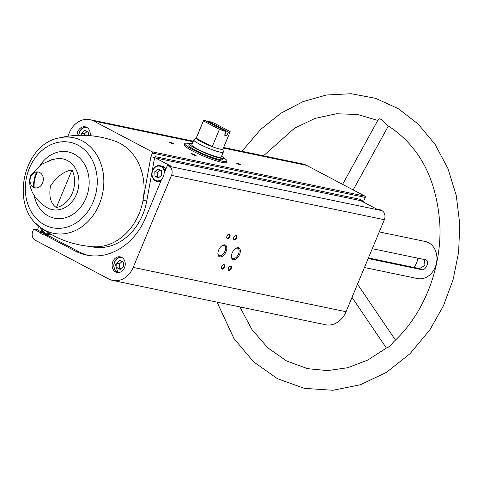 <?xml version="1.0" encoding="UTF-8"?>
<svg xmlns="http://www.w3.org/2000/svg" width="484" height="484" viewBox="0 0 484 484"><rect width="100%" height="100%" fill="white"/><g stroke="black" fill="none" stroke-linecap="round" stroke-linejoin="round"><path stroke-width="0.73" d="M223.541 157.796A22.923 3.025 -157.4 0 1 227.063 161.22L226.566 162.406A22.923 3.025 -157.4 0 1 204.242 156.392A22.923 3.025 -157.4 0 1 184.241 144.789L184.737 143.603A22.923 3.025 -157.4 0 1 189.649 143.688M38.938 226.173L37.395 229.876L33.674 229.101L39.936 232.405L43.197 233.082M37.395 229.876L42.804 232.731M78.94 251.783L75.22 251.008L44.903 235.024L48.624 235.799L78.94 251.783A63.416 51.758 -78.2 0 0 88.318 255.401M167.397 165.431L171.118 166.206L155.352 157.893A0.998 0.811 -78.2 0 1 155.007 156.598L360.411 199.372A0.998 0.811 -78.2 0 0 360.755 200.672L376.522 208.979L380.243 209.753L381.9 210.631A6.976 5.693 -78.2 0 1 384.344 219.7L346.036 311.732A21.925 17.896 -78.2 0 1 325.532 324.746L112.687 280.418A21.925 17.896 -78.2 0 0 133.191 267.41L171.499 175.377A6.976 5.693 -78.2 0 0 169.055 166.302L167.397 165.431L164.137 173.272A8.972 7.321 101.8 0 1 161.547 179.485L145.757 217.419A63.416 51.758 -78.2 0 1 86.448 255.056A63.416 51.758 -78.2 0 1 75.22 251.008M33.674 229.101L32.815 231.177A6.976 5.693 -78.2 0 0 35.259 240.245L108.803 279.02A21.925 17.896 -78.2 0 0 112.687 280.418M360.453 200.376L363.75 201.06L365.269 197.411A0.998 0.811 -78.2 0 0 364.918 196.117L306.608 165.377A21.925 17.896 -78.2 0 0 302.724 163.973L223.602 147.499M363.75 201.06L363.557 202.143M112.863 261.584A7.974 6.51 101.8 0 1 120.316 256.853A7.974 6.51 101.8 0 1 125.06 265.982A7.974 6.51 101.8 0 1 117.067 272.462A7.974 6.51 101.8 0 1 112.863 261.584M44.903 235.024A8.972 7.321 101.8 0 1 43.754 234.897A8.972 7.321 101.8 0 1 39.936 232.405M424.547 259.249L424.916 265.426L419.531 268.614L368.415 257.972M368.179 258.535L421.449 269.624C425.872 271.076 430.222 260.628 425.545 259.775L426.023 259.95M372.281 248.685L425.545 259.775M379.262 231.909L425.188 241.474A18.936 15.458 101.8 0 1 428.54 242.684A18.936 15.458 101.8 0 1 435.915 265.274A18.936 15.458 101.8 0 1 417.468 278.554L364.446 267.513M39.755 172.528A8.071 6.588 101.8 0 1 42.586 183.025A8.071 6.588 101.8 0 1 33.608 187.302A8.071 6.588 101.8 0 1 30.776 176.799A8.071 6.588 101.8 0 1 39.755 172.528M51.443 159.805A24.581 20.062 -78.2 0 1 52.351 159.581L41.406 164.342L31.157 174.833C29.476 177.791 29.197 181.899 30.335 187.151L32.234 192.118C35.477 198.434 40.335 203.546 46.803 207.467A25.912 21.145 101.8 0 0 76.29 194.834A25.912 21.145 101.8 0 0 67.457 160.555A25.912 21.145 101.8 0 0 56.961 158.698L51.443 159.805A24.581 20.062 -78.2 0 0 49.543 160.434M37.413 171.899A24.581 20.062 -78.2 0 0 34.158 187.556M56.362 207.606A24.581 20.062 -78.2 0 0 72.031 169.957L56.362 207.606C50.645 203.576 48.696 196.341 50.524 185.91C57.009 176.46 64.178 171.142 72.031 169.957M155.007 156.598L154.626 157.512L150.905 156.737L152.424 153.089A0.998 0.811 -78.2 0 0 152.073 151.794L93.763 121.048A21.925 17.896 -78.2 0 0 89.879 119.651A21.925 17.896 -78.2 0 0 69.375 132.664L67.893 136.222M239.592 254.481A6.558 3.69 117.8 0 0 239.834 248.782A6.558 3.69 117.8 0 0 235.902 248.286A6.558 3.69 117.8 0 0 231.425 256.786A6.558 3.69 117.8 0 0 234.728 259.63A6.558 3.69 117.8 0 0 239.592 254.481M226.064 251.662A6.558 3.69 117.8 0 0 226.306 245.963A6.558 3.69 117.8 0 0 222.374 245.467A6.558 3.69 117.8 0 0 217.891 253.967A6.558 3.69 117.8 0 0 221.194 256.816A6.558 3.69 117.8 0 0 226.064 251.662M236.603 237.995A2.493 1.404 117.8 0 0 236.694 235.835A2.493 1.404 117.8 0 0 235.2 235.641A2.493 1.404 117.8 0 0 233.5 238.872A2.493 1.404 117.8 0 0 234.752 239.955A2.493 1.404 117.8 0 0 236.603 237.995M224.455 267.186A2.493 1.404 117.8 0 0 224.546 265.02A2.493 1.404 117.8 0 0 223.051 264.833A2.493 1.404 117.8 0 0 221.351 268.063A2.493 1.404 117.8 0 0 222.604 269.14A2.493 1.404 117.8 0 0 224.455 267.186M231.219 268.596A2.493 1.404 117.8 0 0 231.31 266.43A2.493 1.404 117.8 0 0 229.815 266.242A2.493 1.404 117.8 0 0 228.115 269.467A2.493 1.404 117.8 0 0 229.368 270.55A2.493 1.404 117.8 0 0 231.219 268.596M229.839 236.591A2.493 1.404 117.8 0 0 229.93 234.425A2.493 1.404 117.8 0 0 228.436 234.238A2.493 1.404 117.8 0 0 226.73 237.463A2.493 1.404 117.8 0 0 227.988 238.545A2.493 1.404 117.8 0 0 229.839 236.591M240.3 164.354A2.493 0.327 -157.4 0 1 241.153 165.05A2.493 0.327 -157.4 0 1 238.769 164.36A2.493 0.327 -157.4 0 1 236.597 163.15A2.493 0.327 -157.4 0 1 237.795 163.302A2.493 0.327 -157.4 0 1 240.3 164.354M173.332 143.433A2.493 0.327 -157.4 0 1 174.186 144.129A2.493 0.327 -157.4 0 1 171.796 143.439A2.493 0.327 -157.4 0 1 169.624 142.229A2.493 0.327 -157.4 0 1 170.822 142.381A2.493 0.327 -157.4 0 1 173.332 143.433M195.197 154.959A2.493 0.327 -157.4 0 1 196.05 155.654A2.493 0.327 -157.4 0 1 193.661 154.971A2.493 0.327 -157.4 0 1 191.489 153.761A2.493 0.327 -157.4 0 1 192.692 153.906A2.493 0.327 -157.4 0 1 195.197 154.959M77.089 135.369A7.974 6.51 101.8 0 1 77.833 131.563A7.974 6.51 101.8 0 1 85.287 126.832A7.974 6.51 101.8 0 1 90.091 135.659M150.905 156.737L143.034 200.267A54.22 44.25 101.8 0 0 115.543 141.352C96.625 134.57 77.603 133.469 58.497 138.055L58.497 138.055A48.836 39.857 101.8 0 1 82.165 140.82A48.836 39.857 101.8 0 1 97.828 207.539A48.836 39.857 101.8 0 1 39.972 227.002L39.972 227.002A48.836 39.857 101.8 0 1 36.318 223.777M58.497 138.055C22.76 145.031 9.989 206.341 39.972 227.002C55.666 238.83 73.538 245.418 93.6 246.749A54.22 44.25 -78.2 0 0 143.034 200.267L146.755 201.042L154.626 157.512M352.007 297.388L386.389 348.032C387.89 347.899 390.352 345.776 393.77 341.68C423.554 314.394 441.789 268.559 439.877 225.121C436.919 179.171 419.483 145.956 387.563 125.483C385.458 123.402 379.547 116.481 378.198 119.645L342.599 184.35M417.916 258.184A16.444 13.419 101.8 0 1 413.893 267.44M192.227 154.293L195.149 155.509M170.362 142.762L173.284 143.984M237.335 163.683L240.258 164.905M226.73 237.269A2.063 1.162 117.8 0 0 227.153 237.953A2.063 1.162 117.8 0 0 229.277 236.373A2.063 1.162 117.8 0 0 229.071 234.304A2.063 1.162 117.8 0 0 228.267 234.347M228.109 269.273A2.063 1.162 117.8 0 0 228.533 269.957A2.063 1.162 117.8 0 0 230.662 268.378A2.063 1.162 117.8 0 0 230.457 266.309A2.063 1.162 117.8 0 0 229.652 266.351M221.345 267.864A2.063 1.162 117.8 0 0 221.769 268.547A2.063 1.162 117.8 0 0 223.892 266.968A2.063 1.162 117.8 0 0 223.687 264.899A2.063 1.162 117.8 0 0 222.888 264.942M233.494 238.679A2.063 1.162 117.8 0 0 233.917 239.362A2.063 1.162 117.8 0 0 236.041 237.783A2.063 1.162 117.8 0 0 235.841 235.714A2.063 1.162 117.8 0 0 235.036 235.756M217.879 253.58A5.705 3.206 117.8 0 0 219.071 255.606A5.705 3.206 117.8 0 0 224.957 251.232A5.705 3.206 117.8 0 0 224.388 245.515A5.705 3.206 117.8 0 0 222.047 245.678M231.412 256.399A5.705 3.206 117.8 0 0 232.598 258.426A5.705 3.206 117.8 0 0 238.485 254.052A5.705 3.206 117.8 0 0 237.922 248.334A5.705 3.206 117.8 0 0 235.581 248.498M49.725 233.554A7.974 6.51 101.8 0 1 45.647 234.274L47.68 234.698A7.974 6.51 -78.2 0 0 51.068 234.323M46.373 235.327A8.972 7.321 101.8 0 1 44.08 233.687M90.629 246.531L92.045 246.822A54.22 44.25 -78.2 0 0 146.755 201.042M165.927 168.97A7.974 6.51 -78.2 0 0 162.116 166.145L160.089 165.722A7.974 6.51 101.8 0 1 164.917 171.397M161.136 180.478A7.974 6.51 101.8 0 1 156.84 181.337L158.867 181.754A7.974 6.51 -78.2 0 0 160.573 181.833M161.547 175.244L161.384 170.707L158.014 168.934L154.813 171.693L154.977 176.23L158.347 178.003L161.547 175.244M114.551 261.935A7.974 6.51 101.8 0 1 121.145 257.095L118.737 257.5L114.454 261.935L117.921 272.571A7.974 6.51 101.8 0 1 114.551 261.935M123.305 262.189L119.935 260.416L116.735 263.175L116.898 267.712L120.268 269.485L123.468 266.726L123.305 262.189M78.789 135.308A7.974 6.51 101.8 0 1 79.527 131.914A7.974 6.51 101.8 0 1 86.122 127.074L83.708 127.48L79.43 131.914L78.698 135.308M88.397 135.52L88.276 132.168L84.912 130.396L81.705 133.154L81.784 135.272M160.186 170.078L157.633 172.28L157.796 176.817L158.994 177.447M157.796 176.817L154.977 176.23M157.633 172.28L154.813 171.693M122.107 261.56L119.554 263.762L119.717 268.299L120.915 268.929M119.717 268.299L116.898 267.712M119.554 263.762L116.735 263.175M87.084 131.539L84.525 133.741L81.705 133.154M84.525 133.741L84.585 135.32M227.063 161.22A22.923 3.025 -157.4 0 1 222.664 161.251A22.923 3.025 -157.4 0 1 198.501 152.46A22.923 3.025 -157.4 0 1 184.737 143.603M228.394 131.993L219.554 127.328A2.989 0.393 -157.4 0 0 216.294 125.61L207.454 120.952A14.453 1.906 -157.4 0 1 214.17 123.142L230.136 131.563A14.453 1.906 -157.4 0 1 230.136 131.793A14.453 1.906 -157.4 0 1 228.394 131.993L226.875 135.641L224.86 134.576M205.198 120.486L214.037 125.144A2.989 0.393 -157.4 0 1 214.037 125.144A2.989 0.393 -157.4 0 0 217.298 126.862L226.137 131.521A14.453 1.906 -157.4 0 1 219.427 129.331L203.455 120.909A14.453 1.906 -157.4 0 1 203.455 120.685A14.453 1.906 -157.4 0 1 205.198 120.486M207.454 120.952L207.213 121.544M203.455 120.909L196.244 138.243A14.453 1.906 -157.4 0 1 196.244 138.013L203.455 120.685M226.137 131.521L224.618 135.169A14.453 1.906 22.6 0 0 226.875 135.641M219.427 129.331L212.21 146.658A14.453 1.906 -157.4 0 1 196.244 138.243L212.21 146.658A14.453 1.906 -157.4 0 0 220.153 149.139A14.453 1.906 -157.4 0 0 222.924 149.12L230.136 131.793M216.294 125.61L216.675 126.415A2.45 0.321 -157.4 0 1 218.762 127.516L219.554 127.328M222.955 149.054L223.299 151.994A15.948 2.105 -157.4 0 1 223.281 152.157A15.948 2.105 -157.4 0 1 220.22 152.176A15.948 2.105 -157.4 0 1 203.407 146.065A15.948 2.105 -157.4 0 1 193.836 139.9A15.948 2.105 -157.4 0 1 193.939 139.773L196.268 137.946M223.281 152.157L221.23 157.082A15.948 2.105 -157.4 0 1 218.169 157.1A15.948 2.105 -157.4 0 1 201.362 150.99A15.948 2.105 -157.4 0 1 191.785 144.825L193.836 139.9M221.696 155.957A18.44 2.432 -157.4 0 1 223.529 158.038A18.44 2.432 -157.4 0 1 219.99 158.062A18.44 2.432 -157.4 0 1 200.558 150.996A18.44 2.432 -157.4 0 1 189.486 143.869A18.44 2.432 -157.4 0 1 192.257 143.7M223.529 158.038L222.924 159.502A18.44 2.432 -157.4 0 1 219.385 159.52A18.44 2.432 -157.4 0 1 199.946 152.454A18.44 2.432 -157.4 0 1 188.875 145.327L189.486 143.869M155.352 157.893L360.755 200.672M169.055 166.302L381.9 210.631M421.449 269.624L419.531 268.614M133.191 267.41L346.036 311.732M171.499 175.377L384.344 219.7M152.424 153.089L365.269 197.411M152.073 151.794L364.918 196.117M93.763 121.048L193.074 141.733M223.372 148.043L306.608 165.377M40.251 165.098A33.838 27.612 101.8 0 1 74.173 154.075A33.838 27.612 101.8 0 1 78.432 209.766A33.838 27.612 101.8 0 1 34.14 195.451M33.384 187.181A33.838 27.612 101.8 0 1 36.56 171.935M77.9 145.115A43.627 35.604 101.8 0 1 80.604 219.567A43.627 35.604 101.8 0 1 25.343 190.43A43.627 35.604 101.8 0 1 77.9 145.115M162.158 178.729A7.478 6.098 101.8 0 1 154.329 179.624A7.478 6.098 101.8 0 1 152.714 170.586A7.478 6.098 101.8 0 1 159.611 166.133A7.478 6.098 101.8 0 1 164.342 172.77M152.629 170.453A7.974 6.51 101.8 0 1 160.089 165.722C157.881 164.705 155.364 166.284 152.539 170.453C150.929 175.952 152.363 179.582 156.84 181.337A7.974 6.51 101.8 0 1 152.629 170.453M119.639 272.371A7.478 6.098 101.8 0 1 114.635 262.068A7.478 6.098 101.8 0 1 122.64 257.96M49.078 233.167A7.478 6.098 101.8 0 1 40.856 227.668M40.626 227.492L45.647 234.274A7.974 6.51 101.8 0 1 40.71 227.559M78.91 135.302A7.478 6.098 101.8 0 1 79.606 132.047A7.478 6.098 101.8 0 1 87.61 127.939M89.879 119.651L193.297 141.189M388.368 125.973L353.181 189.928M395.452 340.083L357.501 284.187M386.395 348.032L367.659 360.126L347.79 367.713L327.553 370.587L307.655 368.681L286.613 361.01L267.719 347.754L251.874 329.453L239.87 306.904M263.49 155.806L294.653 128.097L315.229 118.35L336.495 113.77L357.609 114.484L377.768 120.431M241.903 151.31L260.846 129.258L280.95 113.189L303.026 101.622L326.319 95.015L351.209 93.721L375.481 98.3L398.12 108.573L418.194 124.079L435.104 144.413L447.948 168.571L456.279 195.584L459.8 224.394L458.608 252.249L453.072 279.74L443.386 305.906L429.877 329.846L409.996 353.737L386.474 372.353L360.374 384.756L332.925 390.279L304.279 388.343L277.265 378.615L253.398 361.663L233.929 338.479L217.056 302.155"/></g></svg>
